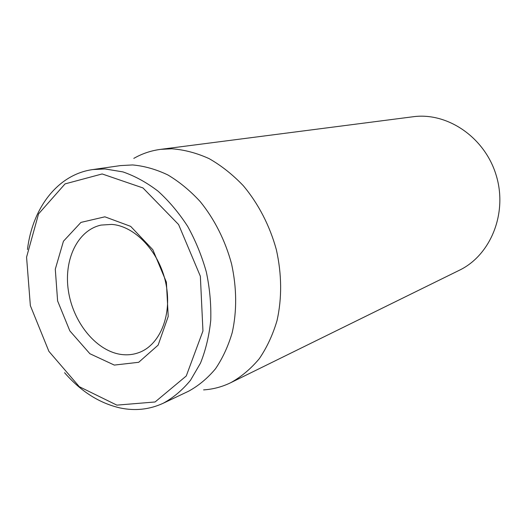 <?xml version="1.0" encoding="UTF-8"?>
<svg xmlns="http://www.w3.org/2000/svg" width="526" height="526" viewBox="0 0 526 526"><rect width="100%" height="100%" fill="white"/><g stroke="black" fill="none" stroke-linecap="round" stroke-linejoin="round"><path stroke-width="0.79" d="M230.868 382.632L459.323 270.279C490.541 255.334 507.833 213.411 496.228 175.421C484.906 137.345 447.33 111.959 413.048 116.759L160.561 149.364L171.87 148.779C184.284 149.726 196.691 153 209.092 158.622C221.268 165.552 232.656 174.566 243.262 185.665C258.332 203.595 269.812 225.746 276.367 249.758C281.831 274.427 282.048 298.058 277.024 320.63C272.797 334.852 266.892 347.528 259.318 358.66C250.935 368.713 241.447 376.701 230.868 382.632C222.182 386.86 213.089 389.286 203.588 389.897M119.823 354.248C95.305 350.014 72.95 321.787 68.38 290.753C63.607 259.732 77.539 230.151 101.124 225.082L111.703 224.405C134.932 226.002 159.128 251.52 165.729 282.797C172.515 314.055 160.437 344.412 139.489 352.367C133.223 354.787 126.667 355.412 119.823 354.248M104.871 216.817L80.945 222.399L63.442 241.23L55.289 269.18L57.61 300.931L69.833 330.874L89.867 353.709L114.313 365.083L138.7 362.296L158.129 345.122L168.215 316.448L166.38 282.133L152.836 249.719L130.658 226.364L104.871 216.817M116.857 405.132L79.301 386.695L48.892 351.342L30.357 305.645L26.57 257.161L38.543 213.918L65.046 183.896L102.149 173.955L142.967 187.94L178.59 224.536L200.36 276.255L202.951 330.985L186.263 375.985L155.085 401.976L116.857 405.132M64.567 372.697C80.879 391.443 99.401 403.192 120.119 407.952C135.175 411.115 149.548 409.544 163.231 403.245C173.383 397.695 182.476 390.042 190.504 380.278L200.498 363.111C205.732 350.04 209.151 335.766 210.748 320.288C211.228 304.39 209.756 288.287 206.33 271.995C201.813 255.906 195.6 240.704 187.69 226.404C178.945 212.899 169.096 201.182 158.135 191.24C146.761 182.522 135.024 176.072 122.939 171.903L105.042 168.945L92.8 169.563C57.768 174.389 32.454 207.941 27.451 249.541M163.231 403.245L188.571 391.219C198.585 385.762 207.566 378.279 215.502 368.772C222.676 358.199 228.258 346.095 232.255 332.465C237.002 310.774 236.779 287.972 231.591 264.039C225.365 240.737 214.483 219.138 200.196 201.576C190.149 190.682 179.359 181.799 167.827 174.928C156.09 169.333 144.361 166.006 132.631 164.947L120.559 165.585L92.8 169.563M133.808 158.385C142.066 153.645 150.982 150.64 160.561 149.364"/></g></svg>
